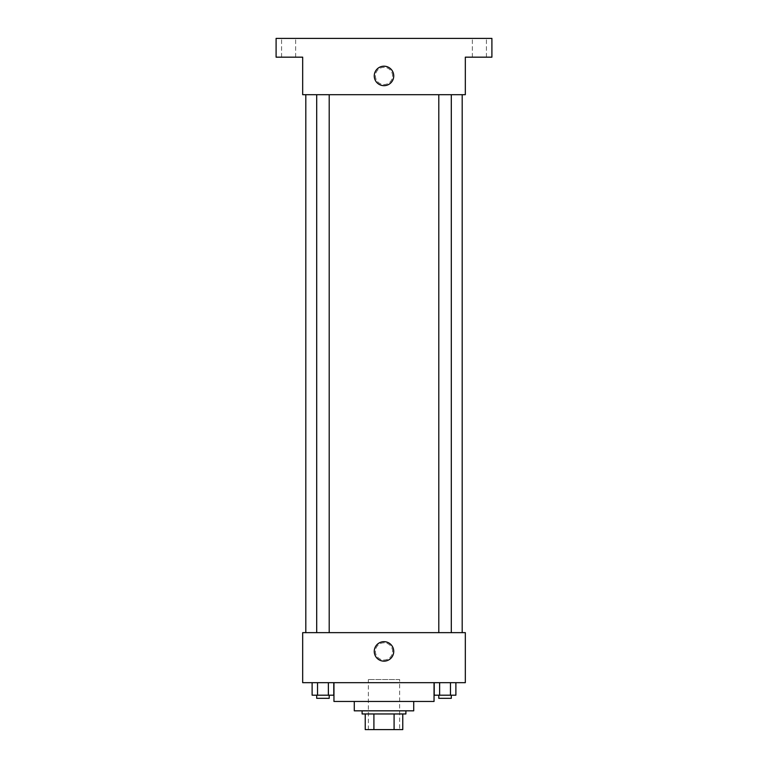 <?xml version="1.0" encoding="UTF-8"?>
<svg xmlns="http://www.w3.org/2000/svg" width="768" height="768" viewBox="0 0 768 768"><rect width="100%" height="100%" fill="white"/><g stroke="black" fill="none" stroke-linecap="round" stroke-linejoin="round"><path stroke-width="0.58" stroke-dasharray="3.84 2.88" d="M399.638 679.555L368.362 679.555L399.638 679.555L399.638 729.6L368.362 729.6L399.638 729.6M373.91 729.6L365.232 729.6L365.232 713.962L373.91 713.962L373.91 729.6L402.768 729.6M394.09 713.962L373.91 713.962L394.09 713.962L394.09 729.6M373.91 713.962L365.232 713.962M362.102 713.962L405.898 713.962M354.288 710.832L413.712 710.832M333.955 701.453L434.045 701.453M384 682.685L333.955 682.685L384 682.685M312.115 682.685L312.115 695.194L317.53 695.194L312.115 695.194L317.53 695.194L317.53 682.685L328.368 682.685L312.115 682.685L333.782 682.685L317.53 682.685L317.53 695.194L333.782 695.194L328.368 695.194L333.782 695.194L333.782 682.685L328.368 682.685L333.782 682.685L328.368 682.685L328.368 695.194L317.53 695.194L328.368 695.194L328.368 682.685L333.782 682.685L317.53 682.685L333.782 682.685M302.678 682.685L465.322 682.685L465.322 632.64L302.678 632.64L302.678 682.685M434.218 682.685L434.218 695.194L439.632 695.194L434.218 695.194L439.632 695.194L439.632 682.685L450.47 682.685L434.218 682.685L455.885 682.685L439.632 682.685L439.632 695.194L455.885 695.194L450.47 695.194L455.885 695.194L455.885 682.685L450.47 682.685L455.885 682.685L450.47 682.685L450.47 695.194L439.632 695.194L450.47 695.194L450.47 682.685L455.885 682.685L439.632 682.685L455.885 682.685M392.602 651.408A8.602 8.602 0 0 0 379.699 643.958A8.602 8.602 0 0 0 379.699 658.858A8.602 8.602 0 0 0 392.602 651.408A8.602 8.602 0 0 0 379.699 643.958A8.602 8.602 0 0 0 379.699 658.858A8.602 8.602 0 0 0 392.602 651.408M462.192 632.64L305.808 632.64L462.192 632.64M329.203 632.64L316.694 632.64L329.203 632.64L316.694 632.64L329.203 632.64L329.203 94.694L316.694 94.694L329.203 94.694M451.306 632.64L438.797 632.64L451.306 632.64L438.797 632.64L451.306 632.64L451.306 94.694L438.797 94.694L451.306 94.694M302.678 660.01L302.688 642.806L302.678 660.01M465.322 642.806L465.312 660.01L465.322 642.806M393.734 651.408A9.734 9.734 0 0 1 379.133 659.846A9.734 9.734 0 0 1 379.133 642.979A9.734 9.734 0 0 1 393.734 651.408M462.192 94.694L305.808 94.694L462.192 94.694M302.678 94.694L465.322 94.694L465.322 57.168L491.904 57.168L491.904 38.4L276.096 38.4L276.096 57.168L302.678 57.168L302.678 94.694M392.602 75.936A8.602 8.602 0 0 0 379.699 68.486A8.602 8.602 0 0 0 379.699 83.376A8.602 8.602 0 0 0 392.602 75.936A8.602 8.602 0 0 0 379.699 68.486A8.602 8.602 0 0 0 379.699 83.376A8.602 8.602 0 0 0 392.602 75.936M302.678 84.528L302.688 67.334L302.678 84.528M465.322 67.334L465.312 84.528L465.322 67.334M393.734 75.936A9.734 9.734 0 0 1 379.133 84.365A9.734 9.734 0 0 1 379.133 67.498A9.734 9.734 0 0 1 393.734 75.936M288.605 57.168L295.642 57.168L288.605 57.168M479.395 57.168L486.432 57.168L479.395 57.168M288.605 38.4L295.642 38.4L288.605 38.4M479.395 38.4L486.432 38.4L479.395 38.4M451.306 695.194L438.797 695.194L451.306 695.194L438.797 695.194L451.306 695.194L451.306 698.323L438.797 698.323L451.306 698.323L438.797 698.323L438.797 695.194M329.203 695.194L316.694 695.194L329.203 695.194L316.694 695.194L329.203 695.194L329.203 698.323L316.694 698.323L329.203 698.323L316.694 698.323L316.694 695.194M450.47 682.685L450.47 695.194M439.632 682.685L439.632 695.194M328.368 682.685L328.368 695.194M317.53 682.685L317.53 695.194M368.362 729.6L368.362 679.555M316.694 94.694L316.694 632.64M438.797 94.694L438.797 632.64M295.642 57.168L295.642 38.4L295.642 57.168M281.568 57.168L281.568 38.4L281.568 57.168M486.432 57.168L486.432 38.4L486.432 57.168M472.358 57.168L472.358 38.4L472.358 57.168"/><path stroke-width="1.15" d="M394.09 713.962L394.09 729.6L365.232 729.6L365.232 713.962M394.09 729.6L402.768 729.6L402.768 713.962L402.768 729.6M405.898 710.832L405.898 713.962L362.102 713.962L362.102 710.832M373.91 713.962L373.91 729.6M413.712 701.453L413.712 710.832L354.288 710.832L354.288 701.453M434.045 682.685L434.045 701.453L333.955 701.453L333.955 682.685M465.322 682.685L302.678 682.685L302.678 632.64L465.322 632.64L465.322 682.685M393.734 651.408A9.734 9.734 0 0 1 379.133 659.846A9.734 9.734 0 0 1 379.133 642.979A9.734 9.734 0 0 1 393.734 651.408M462.192 94.694L462.192 632.64M438.797 632.64L438.797 94.694M329.203 94.694L329.203 632.64M465.322 94.694L302.678 94.694L302.678 57.168L276.096 57.168L276.096 38.4L491.904 38.4L491.904 57.168L465.322 57.168L465.322 94.694M393.734 75.936A9.734 9.734 0 0 1 379.133 84.365A9.734 9.734 0 0 1 379.133 67.498A9.734 9.734 0 0 1 393.734 75.936M455.885 682.685L455.885 695.194L434.218 695.194L434.218 682.685M450.47 682.685L450.47 695.194M439.632 682.685L439.632 695.194M451.306 695.194L451.306 698.323L438.797 698.323L438.797 695.194M333.782 682.685L333.782 695.194L312.115 695.194L312.115 682.685M328.368 682.685L328.368 695.194M317.53 682.685L317.53 695.194M329.203 695.194L329.203 698.323L316.694 698.323L316.694 695.194M305.808 94.694L305.808 632.64M451.306 632.64L451.306 94.694M316.694 94.694L316.694 632.64"/></g></svg>
